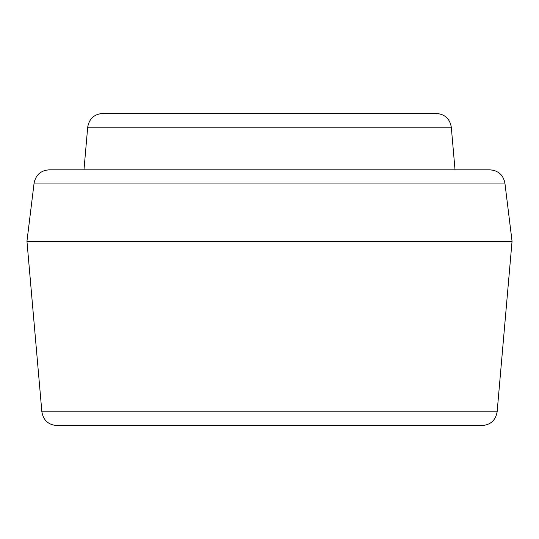 <?xml version="1.0" encoding="UTF-8"?>
<svg xmlns="http://www.w3.org/2000/svg" width="539" height="539" viewBox="0 0 539 539"><rect width="100%" height="100%" fill="white"/><g stroke="black" fill="none" stroke-linecap="round" stroke-linejoin="round"><path stroke-width="0.81" d="M451.298 127.17C449.843 118.735 444.843 114.16 436.314 113.439L102.686 113.439C94.157 114.16 89.157 118.735 87.702 127.17L451.298 127.17L455.031 169.846M504.902 183.058C503.237 174.906 498.258 170.506 489.971 169.846L49.029 169.846C40.742 170.506 35.763 174.906 34.098 183.058L504.902 183.058L512.05 241.297L26.95 241.297L34.098 183.058M56.851 425.561L482.149 425.561C490.679 424.84 495.671 420.265 497.133 411.83L41.867 411.83C43.329 420.265 48.321 424.84 56.851 425.561M87.702 127.17L83.969 169.846M497.133 411.83L512.05 241.297M41.867 411.83L26.95 241.297"/></g></svg>
